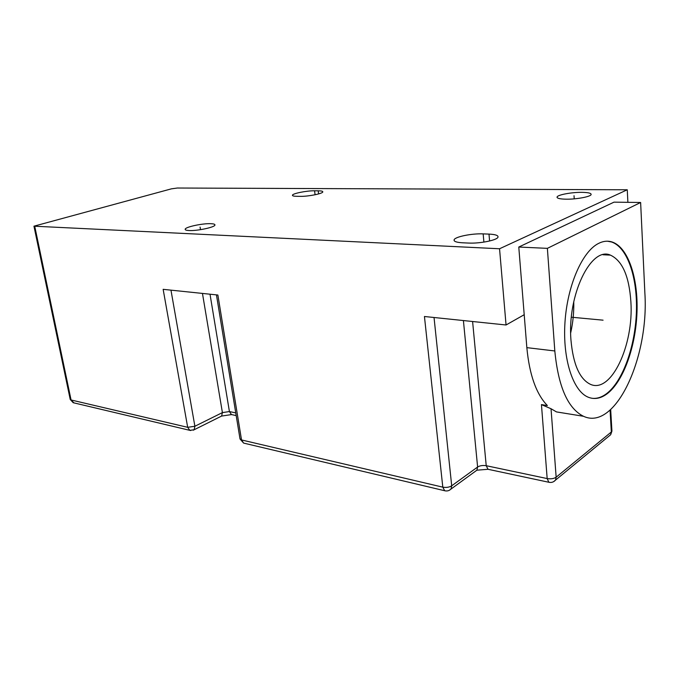 <?xml version="1.0" encoding="UTF-8"?>
<svg xmlns="http://www.w3.org/2000/svg" width="679" height="679" viewBox="0 0 679 679"><rect width="100%" height="100%" fill="white"/><g stroke="black" fill="none" stroke-linecap="round" stroke-linejoin="round"><path stroke-width="1.02" d="M518.781 247.037L547.376 248.353L554.819 350.967C558.291 386.707 567.848 408.478 583.499 416.286C615.505 431.326 649.116 357.383 644.88 293.243L640.628 202.486L613.994 202.155L518.781 247.037L526.845 347.64C529.399 374.74 536.24 394.041 547.367 405.55L541.452 404.608L551.034 408.741L556.474 411.907L567.135 413.638M445.509 490.917L444.669 490.73L442.801 487.157L424.443 316.499L506.05 324.986L524.205 314.716M506.05 324.986L499.549 248.76L627.26 189.78L627.888 202.325M190.74 430.537L189.806 430.333L187.684 427.32L163.147 289.33L217.874 295.026L241.529 439.95L243.625 443.09L244.448 443.285M581.818 192.344C588.286 192.446 591.384 193.192 591.112 194.584C590.518 196.749 576.242 199.397 566.065 199.193C559.768 199.049 556.78 198.31 557.086 196.969C557.722 194.797 571.625 192.208 581.818 192.344M627.26 189.78L177.304 188.024L171.371 188.855L33.95 226.183L499.549 248.76M210.923 223.697C213.715 223.815 215.056 224.248 214.946 225.004C215.056 227.219 197.182 231.055 189.008 230.537C186.343 230.393 185.07 229.969 185.172 229.247C185.172 226.99 202.698 223.238 210.923 223.697M318.188 190.807C321.362 190.841 322.898 191.215 322.797 191.911C322.771 193.634 308.224 196.537 300.466 196.35L296.825 196.307C293.795 196.256 292.335 195.892 292.445 195.221C292.53 193.49 306.806 190.646 314.555 190.782L318.188 190.807L318.604 193.914M488.99 234.102C495.39 234.408 498.386 235.426 497.996 237.149C497.266 240.179 479.798 243.702 468.485 243.057L462.603 242.793C456.534 242.437 453.699 241.452 454.107 239.823C454.888 236.784 471.871 233.338 483.159 233.882L488.99 234.102L489.593 241.003M33.967 226.251L70.2 399.328L74.019 402.902M216.448 294.873L239.976 438.719L241.529 439.95L442.801 487.157C446.239 487.76 449.209 487.31 451.705 485.808L451 489.05L449.26 490.323M220.7 416.507L221.6 416.066L222.406 412.603L194.89 426.251L194.126 429.773L193.26 430.214M608.774 436.274L610.684 434.704L611.338 431.971L610.065 410.141M541.452 404.608L547.172 478.568C550.89 479.145 553.877 478.695 556.152 477.201L555.524 480.095L553.563 481.7M640.628 202.486L547.376 248.353M598.386 243.506C582.192 251.646 567.296 285.664 564.97 322.423C562.535 359.191 573.042 391.028 588.082 397.147C594.397 399.702 600.771 398.556 607.204 393.718C623.432 381.326 635.748 346.613 636.987 312.365C638.285 278.127 628.202 247.419 612.22 242.021C607.773 240.57 603.156 241.062 598.386 243.506M591.901 398.276C596.833 398.853 601.73 397.308 606.602 393.633C622.847 381.25 635.162 346.545 636.393 312.315C637.691 278.084 627.6 247.394 611.601 242.004L607.459 241.206M630.884 301.782C629.161 276.226 622.337 260.677 610.421 255.126C591.095 246.121 567.092 295.119 570.971 340.145C573.169 364.317 579.628 379.035 590.331 384.28C611.185 394.066 633.897 344.983 630.884 301.782M570.683 332.88C573 322.61 574.018 312.204 573.755 301.68M574.027 195.73L574.23 198.854M200.076 227.083L200.5 229.672M578.822 317.899L603.071 320.174M571.37 317.203L602.273 320.098M551.034 408.741L556.152 477.201L611.338 431.971L611.898 430.63M549.557 482.396L548.853 482.26L547.172 478.568L486.223 465.709L472.601 321.507M475.139 471.455L476.887 470.191L477.617 467.016C479.951 465.616 482.82 465.183 486.223 465.709L488.023 469.282L488.71 469.427M434.034 317.5L451.705 485.808L477.617 467.016L463.409 320.556M314.555 190.782L315.09 194.763M483.159 233.882L483.898 242.106M170.964 290.145L194.89 426.251L187.684 427.32L71.066 399.973L34.773 226.455M235.749 412.891L229.417 411.559L231.505 414.58L232.26 414.742M202.461 293.421L222.406 412.603L229.417 411.559L210.015 294.202M526.845 347.64L554.819 350.967M557.086 196.969L557.128 197.572M454.107 239.823L454.192 240.714M240.018 438.999L243.625 443.09L444.669 490.73C447.096 491.333 449.201 490.773 451 489.05L476.887 470.191L488.023 469.282L548.853 482.26C551.526 482.811 553.75 482.09 555.524 480.095L610.684 434.704L611.923 431.123L610.676 409.598M236.19 415.582L231.505 414.58L221.6 416.066L194.126 429.773L189.806 430.333L73.196 402.706L70.226 399.456M556.474 411.907L583.499 416.286M611.601 242.004L612.22 242.021M602.977 254.761L610.421 255.126"/></g></svg>
